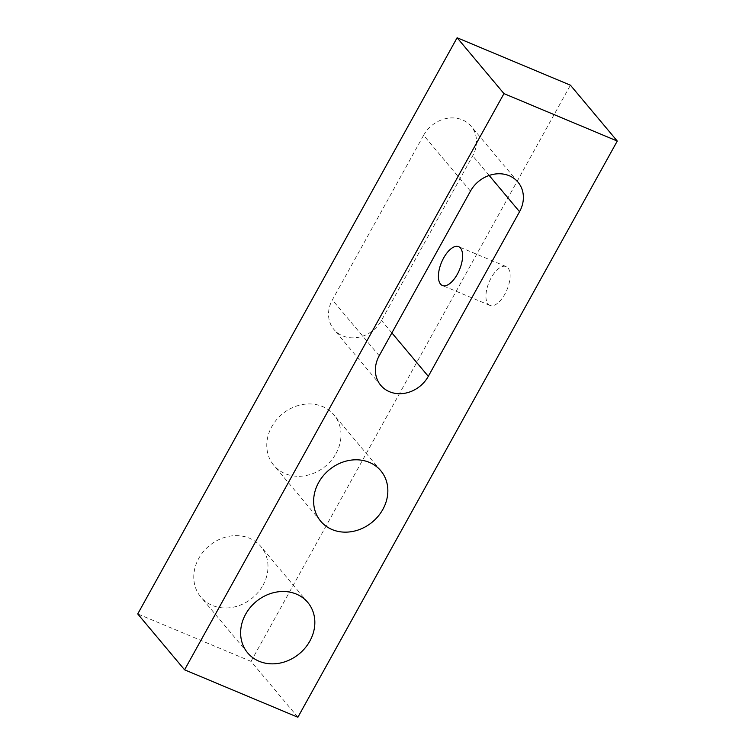 <?xml version="1.0" encoding="UTF-8"?>
<svg xmlns="http://www.w3.org/2000/svg" width="755" height="755" viewBox="0 0 755 755"><rect width="100%" height="100%" fill="white"/><g stroke="black" fill="none" stroke-linecap="round" stroke-linejoin="round"><path stroke-width="0.57" stroke-dasharray="3.77 2.83" d="M262.985 585.257A39.232 33.852 140 0 0 260.947 546.601A39.232 33.852 140 0 0 198.782 558.37A39.232 33.852 140 0 0 200.821 597.026A39.232 33.852 140 0 0 262.985 585.257M335.984 453.557A39.232 33.852 140 0 0 333.946 414.901A39.232 33.852 140 0 0 271.781 426.669A39.232 33.852 140 0 0 273.82 465.325A39.232 33.852 140 0 0 335.984 453.557M488.041 303.991A21.046 9.711 -67.3 0 0 489.901 305.398A21.046 9.711 -67.3 0 0 505.982 291.977A21.046 9.711 -67.3 0 0 508.011 267.978A21.046 9.711 -67.3 0 0 506.152 266.581A21.046 9.711 -67.3 0 0 490.07 279.992A21.046 9.711 -67.3 0 0 488.041 303.991M423.612 135.277L332.351 299.905A30.002 25.887 140 0 0 333.918 329.463A30.002 25.887 140 0 0 381.454 320.469L472.705 155.841A30.002 25.887 140 0 0 471.148 126.283A30.002 25.887 140 0 0 423.612 135.277L470.459 191.138M297.885 717.25L251.028 661.389L137.731 613.938M251.028 661.389L570.421 85.192M379.208 355.765L332.351 299.905M391.883 332.898L381.454 320.469M489.165 175.462L472.705 155.841M307.795 602.462L260.947 546.601M380.803 470.761L333.946 414.901M489.901 305.398L442.373 285.494M506.152 266.581L458.634 246.677M320.677 521.186L273.82 465.325M247.668 652.886L200.821 597.026M380.765 385.333L333.918 329.463M517.996 182.144L471.148 126.283"/><path stroke-width="1.13" d="M245.63 614.23A39.232 33.852 -40 0 1 307.795 602.462A39.232 33.852 -40 0 1 309.833 641.118A39.232 33.852 -40 0 1 247.668 652.886A39.232 33.852 -40 0 1 245.63 614.23M318.638 482.53A39.232 33.852 -40 0 1 380.803 470.761A39.232 33.852 -40 0 1 382.842 509.417A39.232 33.852 -40 0 1 320.677 521.186A39.232 33.852 -40 0 1 318.638 482.53M460.484 248.074A21.046 9.711 112.7 0 1 458.455 272.074A21.046 9.711 112.7 0 1 442.373 285.494A21.046 9.711 112.7 0 1 440.524 284.097A21.046 9.711 112.7 0 1 442.553 260.088A21.046 9.711 112.7 0 1 458.634 246.677A21.046 9.711 112.7 0 1 460.484 248.074M379.208 355.765L470.459 191.138A30.002 25.887 -40 0 1 517.996 182.144A30.002 25.887 -40 0 1 519.553 211.702L428.302 376.33A30.002 25.887 -40 0 1 380.765 385.333A30.002 25.887 -40 0 1 379.208 355.765M457.115 37.75L503.972 93.611L184.579 669.808L137.731 613.938L457.115 37.75L570.421 85.192L617.269 141.062L503.972 93.611M617.269 141.062L297.885 717.25L184.579 669.808M428.302 376.33L391.883 332.898M519.553 211.702L489.165 175.462"/></g></svg>
